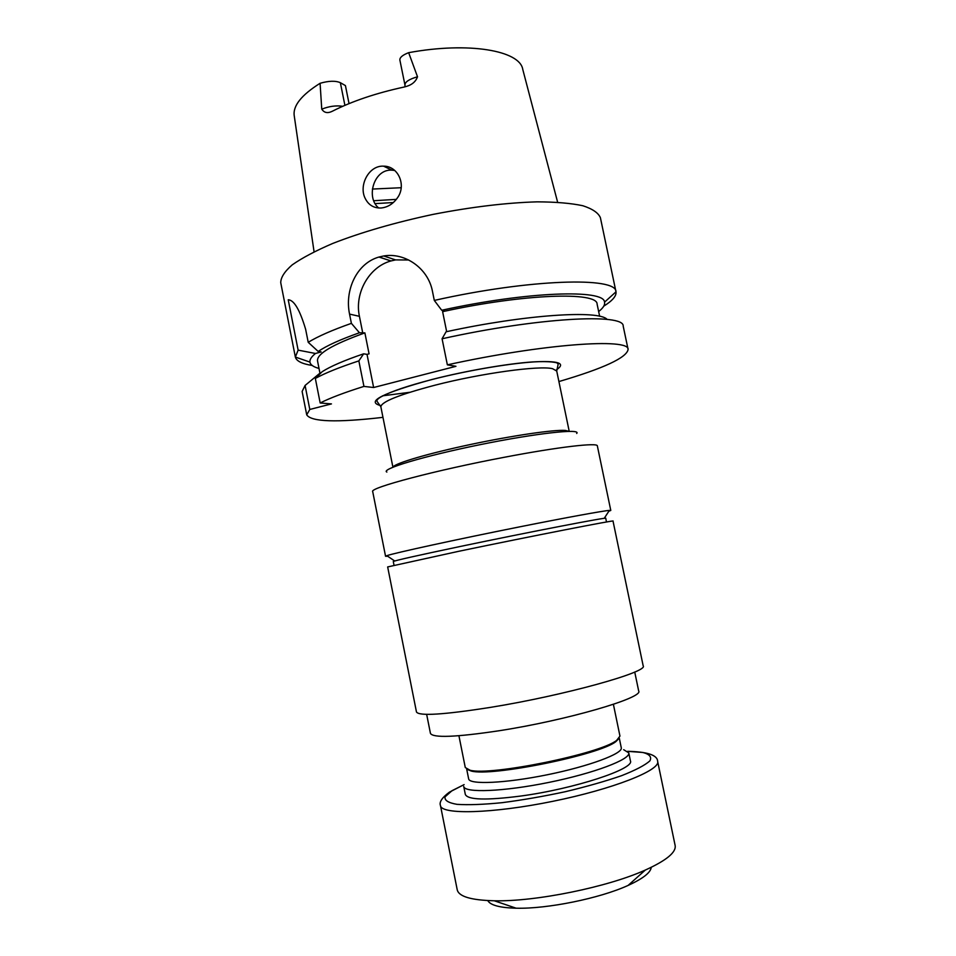 <?xml version="1.0" encoding="UTF-8"?>
<svg xmlns="http://www.w3.org/2000/svg" width="956" height="956" viewBox="0 0 956 956"><rect width="100%" height="100%" fill="white"/><g stroke="black" fill="none" stroke-linecap="round" stroke-linejoin="round"><path stroke-width="1.43" d="M623.671 749.695L628.773 752.874C630.852 759.267 594.333 773.201 548.852 782.414C503.37 791.711 464.317 793.145 463.732 786.453L465.333 794.46C467.819 799.933 486.317 800.459 520.805 796.037C574.305 788.879 634.927 768.851 630.422 760.868L628.773 752.874M558.902 381.564C603.63 368.407 626.694 357.711 628.104 349.454C629.765 337.815 543.366 343.754 447.36 364.845L455.952 366.315L373.629 387.515L363.937 386.403C344.602 392.486 330.011 398.007 320.176 402.978L331.457 403.91L309.804 409.455L306.721 414.844C311.238 421.883 336.655 422.719 382.962 417.354M378.767 208.014C365.61 197.773 373.76 168.83 391.924 170.156L394.744 170.467M365.061 198.131C368.371 204.943 373.688 208.229 381.038 208.002C387.598 207.333 393.036 203.987 397.338 197.988C406.826 185.368 398.162 165.914 383.583 166.165C368.932 165.233 358.643 185.177 365.061 198.131M372.374 189.061L401.197 187.723M314.07 251.775L294.257 115.915C292.703 105.985 301.307 95.11 320.081 83.292C328.745 80.806 335.496 80.603 340.348 82.682L345.427 85.598L349.036 103.607M557.623 202.218L522.765 69.418C520.04 50.62 468.93 41.538 408.654 52.676C402.607 55.018 399.68 57.468 399.871 60.025L404.95 84.988C405.009 81.881 409.204 79.145 417.521 76.779C415.872 81.415 412.323 84.582 406.85 86.279L404.448 86.96C376.222 93.067 352.19 101.157 332.353 111.231L331.087 111.792C327.119 113.406 324.012 112.545 321.754 109.175L320.081 83.292M295.344 357.006L280.741 282.713C280.753 277.443 284.589 271.492 292.237 264.848C302.132 257.929 315.623 250.795 332.736 243.445C361.464 232.224 394.983 222.521 433.271 214.347C471.714 206.914 506.357 202.744 537.188 201.847C555.806 201.931 571.019 203.222 582.825 205.731C592.457 208.85 598.313 212.829 600.392 217.681L615.975 291.771C616.871 276.619 529.935 278.889 434.299 300.423L432.387 290.959C427.977 268.194 404.962 252.276 383.703 255.969L378.946 257.045C356.564 263.366 344.542 290.277 349.549 314.106L351.39 323.355C332.234 330.095 317.834 336.416 308.214 342.308L305.645 329.33C299.837 309.84 294.03 299.993 288.222 299.778L298.129 350.135L295.356 357.054C296.396 361.069 302 363.866 312.158 365.455M615.975 291.771L615.987 291.831C616.584 295.918 612.521 300.686 603.798 306.123M434.299 300.423L441.72 310.258C527.592 291.413 604.551 289.059 604.527 302.168C605.148 304.88 603.188 308.011 598.647 311.548M441.72 310.258L444.731 311.07L442.616 311.656C524.342 293.707 597.655 291.508 597.106 304.139L599.651 316.305M319.997 373.438L317.547 361.021C316.484 354.007 332.258 344.626 364.881 332.879L359.444 332.76L351.39 323.355M319.017 368.442C313.46 366.961 310.425 364.845 309.935 362.097C309.565 359.659 311.405 356.791 315.468 353.481L321.18 351.939L318.205 351.461C326.462 345.785 340.216 339.547 359.444 332.76M446.667 331.648L442.616 311.656M364.881 332.879L369.064 353.84L367.02 354.377L373.629 387.515M363.65 353.816L358.859 360.89C339.595 367.235 325.088 373.079 315.337 378.433L322.196 371.681C330.537 366.339 344.351 360.376 363.65 353.816L367.02 354.377M317.452 375.194L320.487 373.306M447.36 364.845L442.078 338.771L446.082 331.78C525.43 314.488 599.197 309.84 607.144 319.435M442.078 338.771C537.929 317.5 624.555 313.054 623.192 326.115L628.104 349.454M318.205 351.461L308.214 342.308M358.859 360.89L363.937 386.403M315.337 378.433L320.176 402.978M409.861 392.283L382.555 395.832M306.721 414.844L302.12 391.446L305.084 385.459L319.435 373.581M315.468 353.481L298.129 350.135M305.084 385.459L309.804 409.455M408.654 52.676L417.521 76.779M408.69 259.984L395.557 259.901L390.92 260.964C369.1 266.844 354.329 293.11 359.42 316.317L362.838 333.429M386.869 472.073C380.213 469.276 423.831 456.084 480.127 444.66C536.412 433.176 581.726 428.276 576.683 433.462M634.736 672.02L638.68 690.997C643.986 697.725 566.633 720.37 498.889 730.778C455.761 737.219 432.937 738.08 430.439 733.372L426.651 714.359M608.817 511.257L610.788 510.444L609.378 510.396C603.093 510.839 566.406 517.519 519.383 526.911C457.076 539.327 393.597 553.177 386.845 555.675L385.555 556.273L387.694 556.249M610.788 510.444L597.345 445.902C597.835 442.413 558.722 446.882 505.127 457.123C435.733 470.185 368.908 487.99 372.709 491.611L385.555 556.273M606.498 521.988L605.734 518.295C609.378 516.575 528.907 532.086 460.529 546.414C417.079 555.556 394.673 560.586 393.286 561.519L394.015 565.211M490.368 707.392C443.56 714.741 418.931 716.259 416.469 711.969L387.658 566.932L458.88 551.265C531.596 536.125 617.038 519.455 613.023 521.08L643.173 665.842C648.825 671.865 564.243 695.502 490.368 707.392M613.394 704.309L619.954 736.084L616.704 740.338C600.607 753.71 489.986 776.224 469.946 770.201L465.285 767.548L458.916 735.738M618.998 738.426L615.903 741.569C599.974 754.822 491.002 776.989 471.165 771.014L467.09 769.329M619.273 738.092L621.28 747.795C623.145 753.555 589.266 766.258 547.286 774.766C505.318 783.334 469.181 784.876 468.643 778.853L466.695 769.126M393.036 467.149L393.215 466.839C395.772 463.039 428.838 453.311 470.782 444.432C512.679 435.542 553.894 429.555 565.355 430.427L569.083 431.335M657.644 761.394L675.139 845.486C676.334 852.298 666.392 860.484 645.312 870.056C607.753 887.096 535.515 901.795 494.288 900.779C471.153 900.205 458.796 896.549 457.231 889.821L440.477 805.573C441.182 814.859 492.328 813.676 552.699 801.343C613.095 789.106 660.632 770.213 657.644 761.394C657.489 755.132 647.499 751.775 627.686 751.32M651.251 867.307C650.666 872.613 642.946 878.648 628.104 885.423C599.878 898.353 547.167 909.072 516.144 908.2C499.821 907.77 490.356 905.224 487.763 900.576M380.452 405.523C365.55 401.687 382.699 393.024 431.897 379.508C465.453 370.928 506.465 363.782 532.193 361.954C558.196 360.508 566.322 363.089 556.583 369.697M344.901 105.339L340.348 82.682M379.054 257.009L391.016 260.94M378.946 257.045L390.92 260.964M349.549 314.106L359.42 316.317M342.714 106.295C336.082 105.303 329.103 106.259 321.754 109.175M373.736 200.736L396.334 199.374M375.134 203.616L393.358 202.541M435.076 385.172C399.369 394.589 381.301 401.807 380.858 406.814L376.831 401.042C376.927 399.68 378.6 398.138 381.85 396.429C391.398 391.363 408.116 385.734 431.993 379.532C468.846 370.08 514.364 362.539 539.029 361.655C553.966 361.296 557.993 363.137 557.205 363.101L558.173 364.152L556.727 371.036L552.568 368.693C539.519 365.312 481.298 373.258 435.076 385.172M627.71 751.344L642.874 752.468C649.638 754.26 651.968 757.08 649.853 760.916C644.942 765.266 635.513 770.189 621.591 775.675C605.351 781.279 586.578 786.621 565.259 791.723C543.366 796.408 522.299 800.053 502.067 802.682C483.354 804.546 468.32 805.095 456.992 804.343C448.352 802.861 444.373 800.363 445.042 796.838L452.057 790.66L464.114 784.625M391.924 170.156L383.583 166.165M604.527 302.168L615.987 291.831M309.935 362.097L295.356 357.054M383.715 255.969L395.557 259.901M405.033 86.817L404.95 84.988M604.216 518.343L609.378 510.396M394.697 560.981L386.845 555.675M615.903 741.569L616.704 740.338M471.165 771.014L469.946 770.201M569.214 431.323L556.727 371.036M392.916 467.197L380.858 406.814M464.126 784.601L449.392 792.166C442.007 797.674 439.043 802.144 440.477 805.573M628.104 885.423L645.312 870.056M516.144 908.2L494.288 900.779"/></g></svg>
